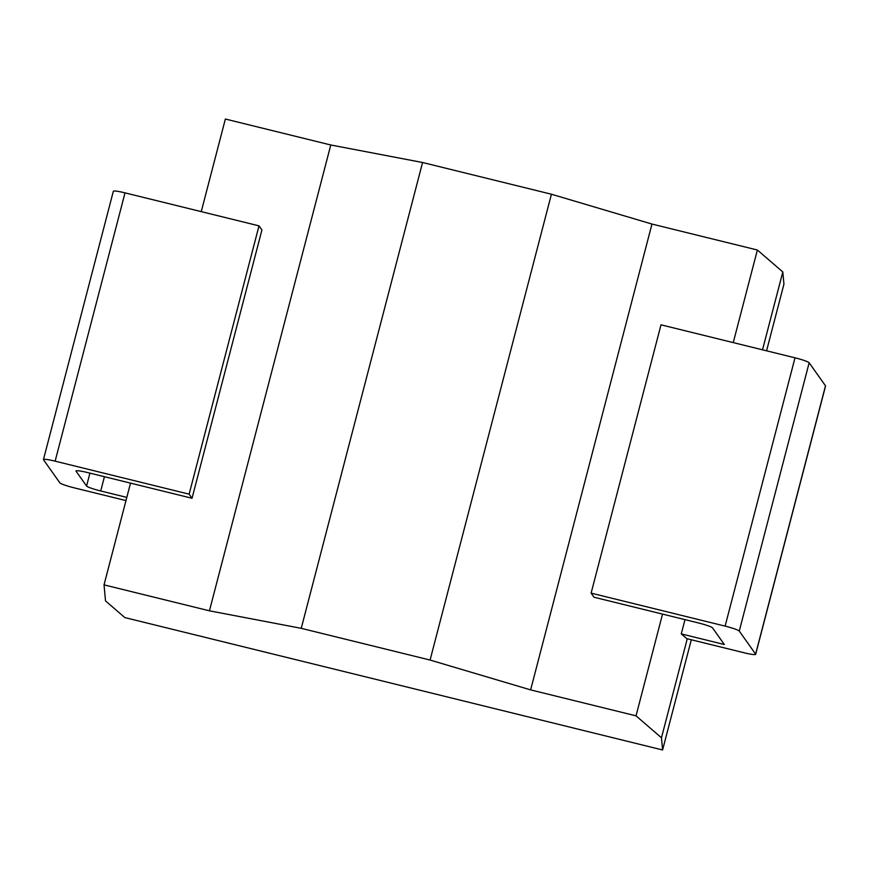 <?xml version="1.0" encoding="UTF-8"?>
<svg xmlns="http://www.w3.org/2000/svg" width="869" height="869" viewBox="0 0 869 869"><rect width="100%" height="100%" fill="white"/><g stroke="black" fill="none" stroke-linecap="round" stroke-linejoin="round"><path stroke-width="1.3" d="M766.567 350.804L783.936 284.13L782.806 271.943L757.377 250.011L651.967 224.061L551.424 194.221L422.573 162.503L330.774 144.982L225.364 119.031L201.25 211.634M105.507 600.903L124.832 617.577L662.591 749.969L661.472 737.781L636.032 715.839L530.622 689.888L430.079 660.049L301.239 628.33L209.44 610.82L104.03 584.87L105.507 600.903M130.524 483.121L104.03 584.87M330.774 144.982L209.44 610.82M422.573 162.503L301.239 628.33M551.424 194.221L430.079 660.049M651.967 224.061L530.622 689.888M757.377 250.011L733.251 342.603M662.536 614.101L636.032 715.839M782.806 271.943L762.526 349.816M687.26 638.769L661.472 737.781M684.989 619.63L681.274 633.903L686.782 638.65L743.983 652.738A13.372 1.423 -165.4 0 0 755.661 654.324A13.372 1.423 -165.4 0 0 755.606 654.118L739.269 631.068A13.372 1.423 -165.4 0 0 725.115 626.114L591.116 593.125L594.027 597.231L698.394 622.932A13.372 1.423 14.6 0 1 712.547 627.885L724.322 644.505L681.274 633.903M691.3 639.769L662.591 749.969M755.606 654.118L825.496 385.814A13.372 1.423 14.6 0 1 825.55 386.021L755.661 654.324M825.496 385.814L809.158 362.764A13.372 1.423 14.6 0 0 795.005 357.811L661.005 324.821L591.116 593.125M126.809 497.394L100.717 490.974A13.372 1.423 14.6 0 1 86.563 486.021L76.059 471.183A13.372 1.423 14.6 0 1 75.994 470.987A13.372 1.423 14.6 0 1 87.671 472.573L192.038 498.263L261.927 229.959L259.005 225.853L125.017 192.864A13.372 1.423 14.6 0 0 113.339 191.278L43.45 459.582A13.372 1.423 -165.4 0 0 43.504 459.777L59.842 482.827A13.372 1.423 -165.4 0 0 73.995 487.791L125.983 500.587M192.038 498.263L189.127 494.157L55.127 461.167A13.372 1.423 -165.4 0 0 43.45 459.582M259.005 225.853L189.127 494.157M104.432 476.701L100.717 490.974M725.115 626.114L795.005 357.811M739.269 631.068L809.158 362.764M89.931 473.127L86.563 486.021M55.127 461.167L125.017 192.864"/></g></svg>
